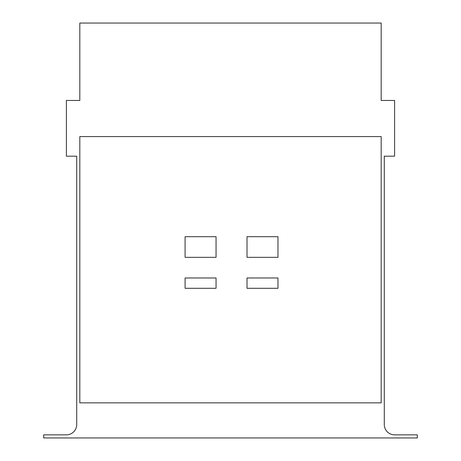 <?xml version="1.0" encoding="UTF-8"?>
<svg xmlns="http://www.w3.org/2000/svg" width="461" height="461" viewBox="0 0 461 461"><rect width="100%" height="100%" fill="white"/><g stroke="black" fill="none" stroke-linecap="round" stroke-linejoin="round"><path stroke-width="0.69" d="M79.816 100.458L66.396 100.458L66.396 156.187L76.716 156.187L76.716 424.535A10.321 10.321 0 0 1 66.396 434.856L43.691 434.856L43.691 437.95L417.309 437.95L417.309 434.856L394.604 434.856A10.321 10.321 0 0 1 384.284 424.535L384.284 156.187L394.604 156.187L394.604 100.458L381.184 100.458L381.184 23.05L79.816 23.05L79.816 100.458M381.184 136.577L381.184 402.856L79.816 402.856L79.816 136.577L381.184 136.577M247.015 257.336L247.015 236.695L277.977 236.695L277.977 257.336L247.015 257.336M185.086 288.298L185.086 277.977L216.053 277.977L216.053 288.298L185.086 288.298M247.015 288.298L247.015 277.977L277.977 277.977L277.977 288.298L247.015 288.298M185.086 257.336L185.086 236.695L216.053 236.695L216.053 257.336L185.086 257.336"/></g></svg>
